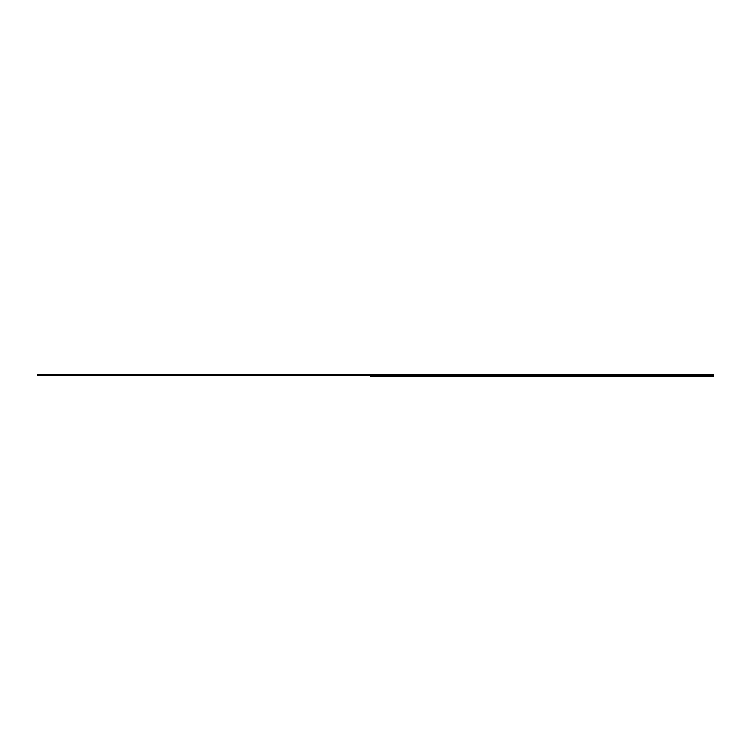 <?xml version="1.0" encoding="UTF-8"?>
<svg xmlns="http://www.w3.org/2000/svg" width="751" height="751" viewBox="0 0 751 751"><rect width="100%" height="100%" fill="white"/><g stroke="black" fill="none" stroke-linecap="round" stroke-linejoin="round"><path stroke-width="1.13" d="M370.665 376.148L713.45 376.148M713.45 375.509L37.55 375.509L37.55 374.42L713.45 374.42L713.45 375.847M370.665 376.458L713.45 376.458M37.55 375.2L713.45 375.2M713.45 374.589L37.55 374.589M37.55 375.031L713.45 375.031M713.45 374.768L37.55 374.768M37.55 374.993L713.45 374.993M713.45 374.805L37.55 374.805"/></g></svg>
